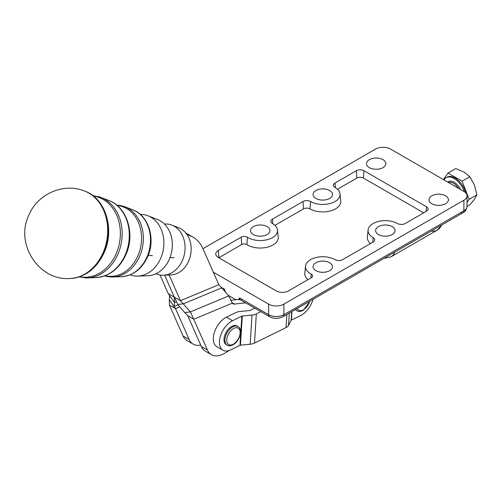 <?xml version="1.0" encoding="UTF-8"?>
<svg xmlns="http://www.w3.org/2000/svg" width="502" height="502" viewBox="0 0 502 502"><rect width="100%" height="100%" fill="white"/><g stroke="black" fill="none" stroke-linecap="round" stroke-linejoin="round"><path stroke-width="0.75" d="M164.455 224.055A25.74 20.551 99.6 0 1 171.91 225.122A25.74 20.551 99.6 0 1 174.25 226.245A25.74 20.551 99.6 0 1 182.565 260.105A25.74 20.551 99.6 0 1 163.407 275.19A25.74 20.551 99.6 0 1 156.015 273.741M140.347 214.448A30.998 24.749 99.6 0 1 148.034 215.804A30.998 24.749 99.6 0 1 150.845 217.159A30.998 24.749 99.6 0 1 160.86 257.934A30.998 24.749 99.6 0 1 137.793 276.106A30.998 24.749 99.6 0 1 130.093 274.851M462.097 181.191L469.144 199.35L476.9 194.87L474.465 185.163L469.853 176.717L463.898 172.017L455.766 168.578L448.004 173.058L462.097 181.191L469.853 176.717M464.35 191.682A16.177 9.343 -120 0 0 454.134 178.536A16.177 9.343 -120 0 0 446.046 177.733A16.177 9.343 -120 0 0 443.931 179.879M465.8 192.9A16.177 9.343 -120 0 0 455.05 178.003A16.177 9.343 -120 0 0 446.962 177.206L446.046 177.733M384.08 258.31L390.863 256.917L437.393 230.06A24.811 14.326 60 0 1 431.199 231.102M231.209 300.246L238.124 299.462L240.546 299.945L269.524 316.674C274.017 318.902 278.503 318.902 282.99 316.674L462.995 212.748A4.317 2.491 60 0 1 460.836 212.534M225.229 291.097L224.174 290.489L225.229 291.097A4.317 2.491 120 0 1 224.394 289.158L221.495 287.483M247.442 237.277A17.256 9.965 0 0 0 266.938 239.774A17.256 9.965 0 0 0 277.468 229.972A17.256 9.965 0 0 0 273.038 223.905A17.256 9.965 0 0 0 272.448 223.547A5.39 3.112 180 0 1 270.879 221.533A5.39 3.112 180 0 1 272.448 219.142L302.957 201.528A5.39 3.112 180 0 1 310.581 201.528A17.256 9.965 0 0 0 329.877 203.567A17.256 9.965 0 0 0 340.011 193.866A17.256 9.965 0 0 0 334.985 187.434A5.39 3.112 180 0 1 333.416 185.426A5.39 3.112 180 0 1 334.985 183.035L356.345 170.705A5.39 3.112 180 0 1 363.969 170.705L426.512 206.811A5.39 3.112 180 0 1 428.08 209.208A5.39 3.112 180 0 1 426.512 211.216L405.158 223.547A5.39 3.112 180 0 1 397.528 223.547A17.256 9.965 0 0 0 379.217 221.269A17.256 9.965 0 0 0 368.104 229.972A17.256 9.965 0 0 0 373.124 237.634A5.39 3.112 180 0 1 374.693 240.031A5.39 3.112 180 0 1 373.124 242.039L342.615 259.653A5.39 3.112 180 0 1 334.985 259.653A17.256 9.965 0 0 0 316.674 257.382A17.256 9.965 0 0 0 305.561 266.085A17.256 9.965 0 0 0 310.581 273.747A17.256 9.965 0 0 0 311.209 274.086A4.317 2.491 180 0 1 312.62 276.087A4.317 2.491 180 0 1 311.365 277.694L288.462 290.915A8.628 4.982 180 0 1 276.257 290.915L218.295 257.451A8.628 4.982 180 0 1 215.785 254.238A8.628 4.982 180 0 1 218.295 250.404L241.192 237.182A4.317 2.491 180 0 1 247.442 237.277L246.884 244.612A3.558 2.058 0 0 0 241.726 244.537L218.828 257.758L218.295 250.404M277.468 229.972L278.221 236.994A18.016 10.398 180 0 1 267.233 247.222A18.016 10.398 180 0 1 246.884 244.612M307.964 279.658A18.016 10.398 180 0 1 304.808 273.101L305.561 266.085M463.886 200.204L463.886 210.777A4.317 2.491 60 0 1 462.995 212.748C465.216 211.756 466.565 209.629 467.042 206.372L467.042 195.805A10.787 6.225 180 0 1 463.886 200.204L283.887 304.13A10.787 6.225 180 0 1 276.257 305.95A10.787 6.225 180 0 1 268.633 304.13L213.319 272.197M202.952 248.691L375.408 149.125A10.787 6.225 180 0 1 383.039 147.299A10.787 6.225 180 0 1 390.663 149.125L463.886 191.4A10.787 6.225 180 0 1 467.042 195.805M431.852 203.73A9.707 5.604 180 0 1 429.009 199.765A9.707 5.604 180 0 1 435.002 194.588A9.707 5.604 180 0 1 445.581 195.805A9.707 5.604 180 0 1 448.424 199.765A9.707 5.604 180 0 1 442.431 204.941A9.707 5.604 180 0 1 431.852 203.73M378.464 234.553A9.707 5.604 180 0 1 375.621 230.587A9.707 5.604 180 0 1 381.614 225.411A9.707 5.604 180 0 1 392.194 226.628A9.707 5.604 180 0 1 395.036 230.587A9.707 5.604 180 0 1 389.044 235.771A9.707 5.604 180 0 1 378.464 234.553M315.921 270.66A9.707 5.604 180 0 1 313.079 266.7A9.707 5.604 180 0 1 319.071 261.523A9.707 5.604 180 0 1 329.651 262.734A9.707 5.604 180 0 1 332.493 266.7A9.707 5.604 180 0 1 326.501 271.877A9.707 5.604 180 0 1 315.921 270.66M253.378 234.553A9.707 5.604 180 0 1 250.536 230.587A9.707 5.604 180 0 1 256.528 225.411A9.707 5.604 180 0 1 267.108 226.628A9.707 5.604 180 0 1 269.95 230.587A9.707 5.604 180 0 1 263.958 235.771A9.707 5.604 180 0 1 253.378 234.553M315.921 198.447A9.707 5.604 180 0 1 313.079 194.481A9.707 5.604 180 0 1 319.071 189.304A9.707 5.604 180 0 1 329.651 190.522A9.707 5.604 180 0 1 332.493 194.481A9.707 5.604 180 0 1 326.501 199.658A9.707 5.604 180 0 1 315.921 198.447M369.309 167.618A9.707 5.604 180 0 1 366.466 163.658A9.707 5.604 180 0 1 372.459 158.481A9.707 5.604 180 0 1 383.039 159.692A9.707 5.604 180 0 1 385.881 163.658A9.707 5.604 180 0 1 379.888 168.835A9.707 5.604 180 0 1 369.309 167.618M313.01 299.343A17.256 9.965 -60 0 1 300.685 315.526L291.405 320.081A1.079 0.577 -176.4 0 0 291.129 320.326L288.543 325.39A9.707 5.171 3.6 0 1 286.04 327.605L254.501 343.079A9.707 5.171 3.6 0 1 250.159 344.228L240.471 345.194A1.079 0.577 -176.4 0 0 239.987 345.32L230.707 349.869A17.256 9.965 -60 0 1 222.995 350.239A17.256 9.965 -60 0 1 223.66 329.205A17.256 9.965 -60 0 1 232.533 320.715L226.433 317.189L235.708 312.639A9.707 5.171 -176.4 0 1 240.05 311.491L249.745 310.531A1.079 0.577 3.6 0 0 250.228 310.399L254.79 308.165M222.995 350.239L216.889 346.719A17.256 9.965 -60 0 1 217.561 325.685A17.256 9.965 -60 0 1 226.433 317.189M171.91 225.122L178.781 227.801A24.228 19.34 99.6 0 1 180.984 228.856A24.228 19.34 99.6 0 1 190.453 255.556A24.228 19.34 99.6 0 1 170.78 274.927L163.407 275.19M148.034 215.804L157.584 219.531A28.89 23.067 99.6 0 1 160.207 220.792A28.89 23.067 99.6 0 1 169.538 258.8A28.89 23.067 99.6 0 1 148.04 275.742L137.793 276.106M239.379 299.75A5.39 3.112 120 0 0 239.548 299.016M224.005 340.193A10.787 6.225 -60 0 1 228.504 329.055A10.787 6.225 -60 0 1 237.013 325.949L237.929 326.482A10.787 6.225 120 0 0 232.1 327.279A10.787 6.225 120 0 0 224.921 340.72A10.787 6.225 120 0 0 227.142 345.163L226.226 344.636A10.787 6.225 -60 0 1 224.005 340.193M200.7 345.025A25.884 14.947 -60 0 1 193.163 344.127A25.884 14.947 -60 0 1 189.141 339.452L175.549 308.636L169.45 305.116L169.293 299.694L175.549 308.636L179.816 306.86M295.684 309.345A10.787 6.225 120 0 0 297.115 310.82L296.199 310.292A10.787 6.225 -60 0 1 295.308 309.565M187.146 234.779A64.72 37.368 -60 0 1 192.963 237.101A64.72 37.368 -60 0 1 202.802 248.346L218.834 284.69L228.812 295.885L232.3 303.17A6.47 3.734 120 0 0 232.991 303.798A6.47 3.734 120 0 0 234.522 304.08L245.56 302.838M229.389 350.434L224.758 353.207A25.884 14.947 -60 0 1 211.467 354.701A25.884 14.947 -60 0 1 207.452 350.019L190.427 311.893L180.45 300.692L169.111 274.989M260.889 311.686L256.327 313.926A9.707 5.171 -176.4 0 1 251.985 315.074L242.29 316.034A1.079 0.577 3.6 0 0 241.807 316.16L232.533 320.715M423.688 212.842L363.435 178.059A4.637 2.679 0 0 0 356.878 178.059L337.476 189.254M340.011 193.866L340.764 200.882A18.016 10.398 180 0 1 330.19 211.009A18.016 10.398 180 0 1 310.048 208.882A4.637 2.679 0 0 0 303.49 208.882L274.939 225.367M370.507 243.552A18.016 10.398 180 0 1 367.345 236.994L368.104 229.972M228.397 295.408L235.865 299.719M225.599 292.151L224.394 289.158M185.859 233.035A64.72 37.368 -60 0 1 186.857 233.581L192.963 237.101M168.239 293.645L174.345 297.171L164.631 275.146L174.345 297.171L174.501 302.593L168.239 293.645L160 274.958M193.163 344.127L187.058 340.607A25.884 14.947 -60 0 1 183.042 335.932L169.45 305.116M169.293 299.694L169.638 295.81M178.078 304.839L174.156 306.471L174.501 302.593L176.215 301.878M268.633 304.13L268.633 314.698L239.649 297.962L238.412 299.631M185.859 233.041A64.72 37.368 -60 0 1 186.857 233.581L185.803 232.972M218.834 284.69L180.45 300.692L174.345 297.171L177.777 304.482L183.481 303.804L221.859 287.797M211.467 354.701L205.362 351.174A25.884 14.947 -60 0 1 201.346 346.499L187.754 315.683L193.854 319.203L232.3 303.17M228.812 295.885L190.427 311.893L184.723 312.577L187.754 315.683M184.723 312.577L177.777 304.482M467.042 206.517L469.853 204.898L474.465 199.256L476.9 194.87M469.144 199.35L467.042 202.337M443.417 179.584L448.004 173.058M117.173 205.469A35.667 28.476 99.6 0 1 126.56 208.493A35.667 28.476 99.6 0 1 138.081 255.411A35.667 28.476 99.6 0 1 105.251 275.673M93.46 196.062A40.919 32.674 99.6 0 1 103.161 199.407A40.919 32.674 99.6 0 1 116.376 253.24A40.919 32.674 99.6 0 1 79.762 276.727M448.556 182.546A10.787 6.225 60 0 1 453.526 183.293A10.787 6.225 60 0 1 458.495 188.288M460.547 189.474A11.646 6.727 -120 0 0 454.134 182.232A11.646 6.727 -120 0 0 447.728 182.069M441.39 225.222A24.811 14.326 60 0 1 437.393 230.06L390.863 256.917A24.811 14.326 -120 0 0 394.867 252.079M241.562 300.127A4.317 2.491 -60 0 1 240.54 299.939L240.54 299.939A4.317 2.491 -60 0 1 239.649 297.962M467.042 206.372A10.787 6.225 180 0 1 463.886 210.777L283.887 314.698A4.317 2.491 60 0 1 282.99 316.674L462.995 212.748M283.887 304.13L283.887 314.698A10.787 6.225 180 0 1 276.257 316.517A10.787 6.225 180 0 1 268.633 314.698A4.317 2.491 120 0 0 269.524 316.674L240.571 299.945M169.921 257.865A21.573 3.69 -157.1 0 1 174.156 257.852M148.015 255.832A21.573 3.69 -157.1 0 1 152.451 255.681M103.33 252.18A44.929 35.868 99.6 0 1 69.565 278.535C38.127 280.474 15.236 243.564 28.652 215.653C36.953 194.381 63.095 182.358 84.43 190.992A44.929 35.868 99.6 0 1 88.823 193.075A44.929 35.868 99.6 0 1 103.33 252.18M84.643 191.074A44.841 35.799 99.6 0 1 84.857 191.155A44.841 35.799 99.6 0 1 89.237 193.232A44.841 35.799 99.6 0 1 103.719 252.224A44.841 35.799 99.6 0 1 70.023 278.522A44.841 35.799 99.6 0 1 69.791 278.522M84.48 277.844A41.346 33.006 -80.4 0 0 87.367 277.901A41.346 33.006 -80.4 0 0 118.133 253.661A41.346 33.006 -80.4 0 0 104.78 199.269A41.346 33.006 -80.4 0 0 101.027 197.462A41.346 33.006 -80.4 0 0 98.285 196.558M95.995 277.593C109.511 276.376 119.539 268.601 126.071 254.276C135.233 234.001 127.201 207.081 109.066 200.599A39.576 31.595 99.6 0 1 112.661 202.331A39.576 31.595 99.6 0 1 125.444 254.395A39.576 31.595 99.6 0 1 95.995 277.593L87.367 277.901L79.078 276.96M110.446 276.941A36.088 28.809 -80.4 0 0 112.988 276.985A36.088 28.809 -80.4 0 0 139.838 255.832A36.088 28.809 -80.4 0 0 128.186 208.355A36.088 28.809 -80.4 0 0 124.904 206.78A36.088 28.809 -80.4 0 0 122.494 205.989M121.609 276.684C133.4 275.611 142.122 268.865 147.776 256.44C155.702 238.902 148.755 215.59 132.948 209.918A34.318 27.397 99.6 0 1 136.061 211.417A34.318 27.397 99.6 0 1 147.149 256.56A34.318 27.397 99.6 0 1 121.609 276.684L112.988 276.985L107.961 276.658L104.711 275.874M233.838 343.864A9.494 5.478 -60 0 1 226.753 340.663A9.494 5.478 -60 0 1 233.066 328.835A9.494 5.478 -60 0 1 240.151 332.035A9.494 5.478 -60 0 1 233.838 343.864M309.659 301.275A9.494 5.478 -60 0 1 303.81 309.521A9.494 5.478 -60 0 1 297.19 308.473M239.987 345.32L241.807 316.16M291.405 320.081L291.944 311.504M291.129 320.326L291.668 311.66M288.543 325.39L289.315 313.022M286.04 327.605L286.862 314.434M254.501 343.079L256.327 313.926M250.159 344.228L251.985 315.074M240.471 345.194L242.29 316.034M373.124 237.634L372.791 242.234M311.209 274.086L310.939 277.939M241.192 237.182L241.726 244.537M272.448 219.142L272.781 223.741M302.957 201.528L303.49 208.882M310.581 201.528L310.048 208.882M334.985 183.035L335.323 187.635M356.345 170.705L356.878 178.059M363.969 170.705L363.435 178.059M426.512 206.811L426.179 211.405M183.042 335.932L189.141 339.452M234.522 304.08L232.106 302.687M207.452 350.019L201.346 346.499M132.948 209.918L124.904 206.78L120.053 205.437L116.728 205.105M109.066 200.599L101.027 197.462L92.889 195.617M441.986 224.877L437.393 230.06M84.43 190.992L84.857 191.155C105.514 198.246 114.832 228.975 104.372 252.104C96.867 268.488 85.415 277.299 70.023 278.522L69.565 278.535M237.929 326.482C243.031 328.86 240.012 340.67 233.625 344.428C230.889 345.96 228.73 346.211 227.142 345.163M309.998 301.081L303.597 310.085C300.861 311.616 298.703 311.867 297.115 310.82"/></g></svg>
